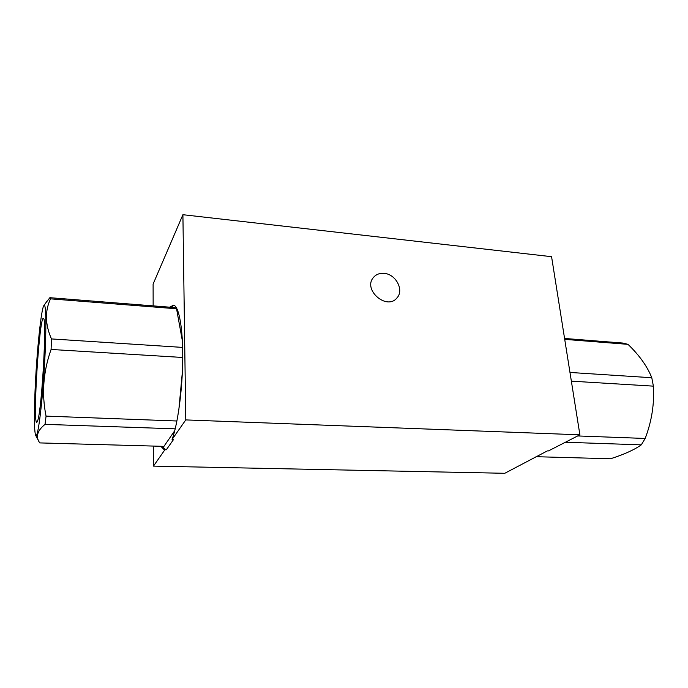 <?xml version="1.0" encoding="UTF-8"?>
<svg xmlns="http://www.w3.org/2000/svg" width="688" height="688" viewBox="0 0 688 688"><rect width="100%" height="100%" fill="white"/><g stroke="black" fill="none" stroke-linecap="round" stroke-linejoin="round"><path stroke-width="1.03" d="M622.967 343.08L564.573 338.453L622.872 343.063L627.981 344.344C639.341 355.257 647.279 366.386 651.794 377.738L653.385 386.149C654.477 403.804 651.742 421.245 645.181 438.462L641.293 444.852C634.31 449.823 624.05 454.458 610.514 458.767L536.047 456.694M565.39 442.246L641.293 444.852M577.688 435.943L645.181 438.462M564.71 339.356L627.981 344.344M571.358 381.152L653.385 386.149M569.974 372.449L651.794 377.738M174.752 430.671L163.95 446.366L39.732 442.909L39.311 442.238C35.578 436.416 37.487 430.464 45.047 424.358L46.062 416.12C41.529 393.906 43.206 371.683 51.084 349.452L51.471 338.926C45.107 324.547 44.78 311.182 50.499 298.841L49.88 297.698L45.941 302.686M35.028 391.334C36.55 353.563 41.22 307.536 43.998 305.446C46.38 302.436 46.552 334.351 44.023 372.887C41.521 411.441 37.35 440.707 35.535 435.134C34.219 430.12 34.056 415.518 35.028 391.334M37.883 420.119L36.782 422.458C32.439 423.412 39.672 312.644 43.559 318.613C46.913 318.69 42.054 406.737 37.883 420.119M174.778 307.588L49.871 297.689L174.778 307.588L176.558 308.774L50.499 298.841M176.919 420.996L46.062 416.12M175.208 428.83L45.047 424.358M182.63 347.406L51.471 338.926M182.733 357.476L51.084 349.452M176.558 308.774L182.38 340.895M182.389 371.744L178.846 409.747M153.424 446.073L153.467 466.111L164.905 449.754L164.157 449.711L160.786 446.271M169.678 307.175L173.591 305.145C178.957 306.323 182.991 328.09 182.724 358.818C182.483 389.503 177.848 423.851 172.077 439.494L173.531 439.537L166.315 449.789L164.905 449.754M173.866 305.231L171.054 307.287M162.17 446.314L165.705 449.771M153.467 466.111L504.768 473.292L547.338 450.907L548.422 450.932L579.889 434.816L185.769 419.912L182.905 214.708L153.106 284.067L153.149 305.868M384.102 273.368C395.884 274.039 404.406 290.276 396.916 297.964C386.785 310.727 362.576 289.682 373.421 277.488C376.052 274.392 379.613 273.016 384.102 273.368M172.077 439.494L185.769 419.912M579.889 434.816L551.57 256.684L182.905 214.708M35.767 435.573L38.562 440.819M43.998 305.446L47.248 300.828M164.157 449.711L165.559 449.746M396.916 297.964L396.185 298.721"/></g></svg>
